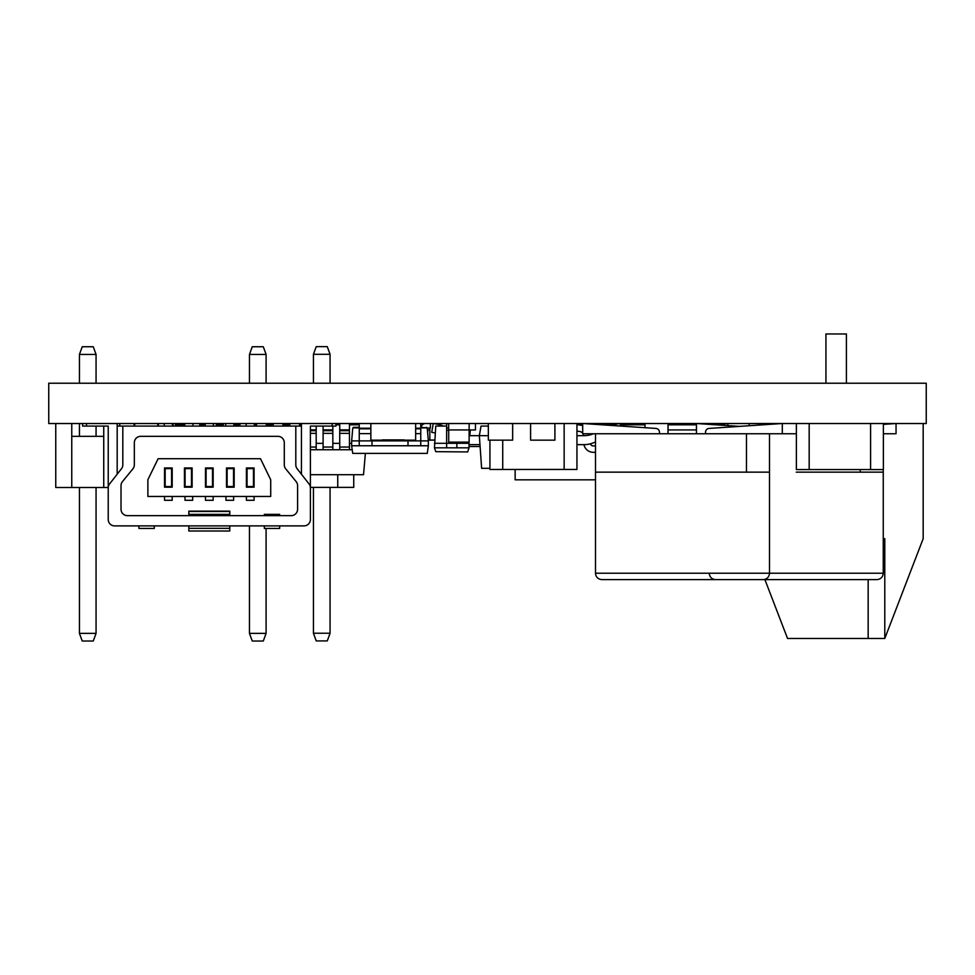 <?xml version="1.0" encoding="UTF-8"?>
<svg xmlns="http://www.w3.org/2000/svg" width="975" height="975" viewBox="0 0 975 975"><rect width="100%" height="100%" fill="white"/><g stroke="black" fill="none" stroke-linecap="round" stroke-linejoin="round"><path stroke-width="1.46" d="M923.179 423.528L923.179 538.675L884.788 638.479L884.788 538.675L883.253 538.675M749.166 425.734L749.166 423.528M868.164 579.625L868.164 638.479L787.544 638.479L764.912 579.625M868.164 638.479L884.788 638.479M825.935 383.224L825.935 333.962L846.41 333.962L846.41 383.224M758.635 423.528L758.635 425.1M108.225 487.5L55.758 487.5L55.758 423.528M103.74 487.5L103.74 436.325L71.76 436.325L71.76 487.5M103.74 436.325L103.74 426.087M119.742 426.087L119.742 423.528M71.76 423.528L71.76 436.325M96.062 436.325L96.062 426.087M96.062 383.224L96.062 354.425L79.438 354.425L82.229 346.747L93.271 346.747L96.062 354.425M79.438 436.325L79.438 423.528M79.438 383.224L79.438 354.425M96.062 487.5L96.062 633.372L79.438 633.372L79.438 487.5M96.062 633.372L93.271 641.038L82.229 641.038L79.438 633.372M289.758 424.808L289.758 423.528M266.09 383.224L266.09 354.425L249.454 354.425L252.257 346.747L263.299 346.747L266.09 354.425M249.454 383.224L249.454 354.425M266.09 528.45L266.09 633.372L249.454 633.372L249.454 525.891M266.09 633.372L263.299 641.038L252.257 641.038L249.454 633.372M353.742 474.703L353.742 487.378L310.391 487.378M353.742 424.808L353.742 423.528M337.74 487.378L337.74 474.703M330.062 383.224L330.062 354.303L313.438 354.303L313.438 383.224M313.438 354.303L316.229 346.625L327.271 346.625L330.062 354.303M330.062 633.238L327.271 640.916L316.229 640.916L313.438 633.238L330.062 633.238L330.062 487.378M313.438 633.238L313.438 487.378M173.099 426.087L173.099 423.528M158.401 426.087L158.401 423.528M134.099 426.087L134.099 423.528M370.853 423.528L370.853 440.152L415.643 440.152L415.643 423.528M488.341 423.528L488.341 440.152L512.655 440.152L512.655 423.528M404.125 439.896L382.371 439.896M530.595 423.528L530.595 440.152L554.909 440.152L554.909 423.528M434.716 440.03L429.841 440.03L429.841 428.049M429.841 439.896L428.269 439.896M433.375 440.03L434.716 440.152M428.281 440.152L433.375 440.152M883.387 423.528L883.387 469.584L870.59 469.584L870.59 423.528M926.25 423.528L48.75 423.528L48.75 383.224L926.25 383.224L926.25 423.528M809.177 423.528L809.177 469.56L796.38 469.584L796.38 423.528M809.177 469.56L870.59 469.56M489.925 440.152L489.925 469.462L564.147 469.438L564.147 423.528M502.722 469.438L502.722 440.152M644.987 427.696L644.987 423.528L644.963 427.696M668.021 433.765L668.021 423.528M668.046 433.765L668.046 423.528M134.708 426.087L134.708 423.528L134.733 426.087M157.792 426.087L157.792 423.528L157.767 426.087M339.081 424.808L339.081 423.528M469.024 446.526L480.102 446.526M299.995 424.808L299.995 423.528M860.23 469.56L860.23 472.144L883.253 472.144L883.253 469.584M796.38 433.765L782.303 433.765L782.303 423.528M860.23 472.144L796.246 472.144M883.253 472.144L883.253 573.227C882.875 577.115 880.742 579.247 876.866 579.625L715.638 579.625C711.75 579.247 709.617 577.115 709.239 573.227M739.379 426.392L696.711 423.528M696.443 423.528L696.443 433.765M883.387 433.765L896.049 433.765L896.049 423.528M895.793 423.528L883.387 424.357M769.507 433.765L769.507 472.144L595.493 472.144L595.493 433.765L782.303 433.765M746.472 472.144L746.472 433.765M769.507 472.144L769.507 573.227C769.129 577.115 766.996 579.247 763.108 579.625L601.892 579.625C597.967 579.211 595.835 577.078 595.493 573.227L883.253 573.227M582.697 423.528L582.697 433.765L595.493 433.765M659.466 433.765L659.466 432.254A3.839 3.839 0 0 0 655.882 428.427L582.952 423.528M782.047 423.528L709.118 428.427A3.839 3.839 0 0 0 705.534 432.254L705.534 433.765M435.752 451.669L467.744 451.925L435.752 451.669L434.472 447.83L435.752 426.087L446.635 426.087M434.472 447.83L446.635 447.83L446.635 443.308L434.472 443.308M456.873 442.711L456.873 447.83L469.024 447.83L469.024 443.308L446.635 443.308L446.635 423.528M456.873 447.83L446.635 447.83M448.671 428.049L446.635 428.049M469.024 443.308L468.963 442.504M467.744 451.669L469.024 447.83M427.233 428.135A2.267 2.267 0 0 1 427.83 428.049L430.389 428.049L430.389 423.528M425.575 423.528A4.534 4.534 0 0 0 421.102 427.306M429.841 429.926L427.391 429.926M427.635 432.754L427.915 429.926M475.471 423.528L475.471 429.926L448.671 429.926L448.671 423.528M469.779 435.679L470.352 429.926M469.146 423.528L469.146 429.926M448.707 429.926L448.707 442.138L469.121 442.138L469.121 429.926M469.121 442.138L448.707 442.138M117.183 426.087L301.433 426.087M270.721 496.458L147.883 496.458L147.883 479.712L158.121 458.713L260.483 458.713L270.721 479.822L270.721 496.458M335.973 423.528L335.973 426.087L310.391 426.087L310.391 519.492A6.398 6.398 0 0 1 303.993 525.891L114.623 525.891A6.398 6.398 0 0 1 108.225 519.492L108.225 426.087L86.47 426.087L86.47 423.528M108.225 487.853A6.398 6.398 0 0 1 109.578 483.917L121.448 468.768A6.398 6.398 0 0 0 122.813 464.819L122.813 426.087M295.803 426.087L295.803 464.819A6.398 6.398 0 0 0 297.168 468.768L309.026 483.917A6.398 6.398 0 0 1 310.391 487.853M296.144 481.601L285.736 468.878A6.398 6.398 0 0 1 284.286 464.819L284.286 442.711A6.398 6.398 0 0 0 277.887 436.325L140.717 436.325A6.398 6.398 0 0 0 134.331 442.711L134.331 464.819A6.398 6.398 0 0 1 132.88 468.878L122.46 481.601A6.398 6.398 0 0 0 121.022 485.648L121.022 509.255A6.398 6.398 0 0 0 127.42 515.653L291.196 515.653A6.398 6.398 0 0 0 297.594 509.255L297.594 485.648A6.398 6.398 0 0 0 296.144 481.601M301.433 423.528L301.433 474.216M117.183 474.216L117.183 423.528M86.47 426.087L82.631 426.087L82.631 423.528M205.469 487.183L205.469 467.988L213.147 467.988L213.147 487.183L205.469 487.183M192.124 487.183L184.446 487.183L184.446 467.988L192.124 467.988L192.124 487.183M172.197 487.183L164.519 487.183L164.519 467.988L172.197 467.988L172.197 487.183M234.171 487.183L226.493 487.183L226.493 467.988L234.171 467.988L234.171 487.183M254.085 487.183L246.407 487.183L246.407 467.988L254.085 467.988L254.085 487.183M205.469 496.458L205.469 500.297L213.147 500.297L213.147 496.458M225.944 496.458L225.944 500.297L233.622 500.297L233.622 496.458M184.994 496.458L184.994 500.297L192.672 500.297L192.672 496.458M164.519 496.458L164.519 500.297L172.197 500.297L172.197 496.458M246.407 496.458L246.407 500.297L254.085 500.297L254.085 496.458M206.103 468.622L206.103 486.537L212.501 486.537L212.501 468.622L206.103 468.622M185.079 468.622L185.079 486.537L191.478 486.537L191.478 468.622L185.079 468.622M165.165 486.537L171.563 486.537L171.563 468.622L165.165 468.622L165.165 486.537M227.126 486.537L233.525 486.537L233.525 468.622L227.126 468.622L227.126 486.537M247.053 486.537L253.451 486.537L253.451 468.622L247.053 468.622L247.053 486.537M154.282 525.891L154.282 528.45L138.925 528.45L138.925 525.891M264.322 515.653L264.322 514.373L279.679 514.373L279.679 515.653M279.679 525.891L279.679 528.45L264.322 528.45L264.322 525.891M188.833 515.653L188.833 511.132L229.783 511.132L229.783 515.653M229.783 525.891L229.783 531.009L188.833 531.009L188.833 525.891M229.783 528.328L188.833 528.328L229.783 528.352M188.833 514.373L229.783 514.373M188.833 511.461L229.783 511.461M205.213 426.087L205.213 423.528M213.403 423.528L213.403 426.087M184.738 426.087L184.738 423.528M192.928 423.528L192.928 426.087M164.263 426.087L164.263 423.528M172.453 423.528L172.453 426.087M225.688 426.087L225.688 423.528M233.878 423.528L233.878 426.087M246.151 426.087L246.151 423.528M254.341 423.528L254.341 426.087M408.001 445.758L428.354 445.758L428.354 440.883L371.999 440.883L371.999 445.758L408.001 445.758L408.001 440.152M371.999 440.152L371.999 440.883L351.646 440.883L351.646 445.758L359.251 445.758L359.251 423.528M427.282 453.387L352.718 453.387L427.282 453.387L428.354 445.758M353.438 427.306L359.251 427.306M420.749 427.306L427.208 427.891L428.354 440.883M359.251 427.891L352.792 427.891L351.646 440.883M351.646 445.758L352.718 453.387M420.749 427.891L427.208 427.891L426.562 427.306M359.251 445.758L371.999 445.758M359.251 428.232L370.853 428.232M420.749 423.528L420.749 445.758M415.643 428.232L420.749 428.232M668.046 429.926L696.443 429.926M727.984 425.624L727.691 423.528M727.435 423.528L717.637 424.929M593.336 452.315L595.493 452.315L593.336 452.315A9.592 9.592 0 0 1 583.94 444.637L576.944 444.637M593.336 445.916A3.193 3.193 0 0 1 590.338 443.832A3.193 3.193 0 0 0 593.336 445.916A3.193 3.193 0 0 1 590.338 443.832A3.193 3.193 0 0 0 593.336 445.916L595.493 445.916M593.422 433.765A25.594 25.594 0 0 1 583.696 435.679A25.594 25.594 0 0 0 593.422 433.765A25.594 25.594 0 0 1 583.696 435.679A4.826 4.826 0 0 0 583.05 433.765A4.826 4.826 0 0 1 583.708 435.679A4.826 4.826 0 0 0 583.05 433.765A4.826 4.826 0 0 1 583.708 435.679L576.944 435.679M579.589 431.474A4.826 4.826 0 0 1 582.697 433.253A4.826 4.826 0 0 0 579.589 431.474A4.826 4.826 0 0 1 582.697 433.253A4.826 4.826 0 0 0 579.589 431.474L576.944 431.096M576.944 424.625L580.478 425.137A11.225 11.225 0 0 1 582.697 425.685M589.863 433.765A11.225 11.225 0 0 1 590.058 434.874M489.925 468.305L481.626 468.305L479.347 435.679L469.67 435.679A25.594 25.594 0 0 1 469.121 435.679M488.341 435.679L479.347 435.679L481.028 426.087L488.341 426.087M619.832 423.528L615.786 424.259A25.594 25.594 0 0 0 611.483 425.441M583.964 444.637A25.594 25.594 0 0 0 594.336 442.443L595.493 441.931M620.539 426.051L620.088 423.528M469.024 444.637A25.594 25.594 0 0 0 469.414 444.637L479.968 444.637M443.454 426.087A25.594 25.594 0 0 0 437.592 424.259L433.534 423.528M433.278 423.528L431.718 432.339L435.24 432.961M310.391 447.038L316.192 447.038L316.192 449.755L323.103 449.755L323.103 447.038L332.828 447.038L332.828 433.363L323.103 433.363L323.103 447.038M323.103 443.357L316.192 443.357M332.828 447.038L332.828 449.755L339.739 449.755L339.739 447.038L349.464 447.038L349.464 433.363L339.739 433.363L339.739 447.038M339.739 443.357L332.828 443.357M349.464 447.038L349.464 449.755L352.207 449.755M351.646 443.357L349.464 443.357M365.345 453.948L363.529 474.703L310.391 474.703M175.293 426.087L175.415 424.808L184.738 424.808M199.765 424.808L205.213 424.808M216.389 424.808L223.299 424.808M233.878 424.808L239.935 424.808M254.341 424.808L256.571 424.808M266.297 424.808L273.207 424.808M282.933 424.808L289.843 424.808M299.569 424.808L301.433 424.808M335.973 424.808L339.739 424.808M349.464 424.808L359.251 424.808M339.739 433.363L339.739 430.718L349.464 430.718L349.464 423.528M349.464 430.718L349.464 433.363M339.739 423.528L339.739 430.718M349.464 449.755L339.739 449.755M339.739 429.853L349.464 429.853M323.103 433.363L323.103 430.718L332.828 430.718L332.828 426.087M332.828 430.718L332.828 433.363M323.103 426.087L323.103 430.718M332.828 449.755L323.103 449.755M323.103 429.853L332.828 429.853M310.391 430.718L316.192 430.718L316.192 426.087M316.192 430.718L316.192 433.363L310.391 433.363M316.192 447.038L316.192 433.363M316.192 449.755L310.391 449.755M310.391 429.853L316.192 429.853M299.569 426.087L299.569 423.528M289.843 423.528L289.843 426.087M282.933 426.087L282.933 423.528M273.207 423.528L273.207 426.087M266.297 426.087L266.297 423.528M256.571 423.528L256.571 426.087M239.935 423.528L239.935 426.087M223.299 423.528L223.299 426.087M216.389 426.087L216.389 423.528M199.765 426.087L199.765 423.528M601.989 424.808L613.446 424.808M620.319 424.808L644.963 424.808M668.046 424.808L696.443 424.808M715.735 424.808L718.526 424.808M595.493 479.822L515.141 479.822L515.141 469.438M690.434 423.528L690.434 424.808M629.655 423.528L629.655 424.808M609.18 423.528L609.18 424.808M625.816 423.528L625.816 424.808M605.341 423.528L605.341 424.808M578.187 424.808L582.697 424.808M670.605 423.528L670.605 424.808M687.229 423.528L687.229 424.808M691.068 423.528L691.068 424.808M707.704 423.528L707.704 424.259M720.123 423.528L720.123 424.576M267.113 424.808L267.113 423.528M181.387 424.808L181.387 423.528M564.147 469.462L576.944 469.462L576.944 423.528M448.707 430.316L446.635 430.316M332.146 426.087L332.146 423.528M279.679 514.751L264.322 514.751M359.251 433.619L370.853 433.619M359.251 428.805L370.853 428.805M415.643 433.619L420.749 433.619M415.643 428.805L420.749 428.805M595.493 472.144L595.493 573.227"/></g></svg>
